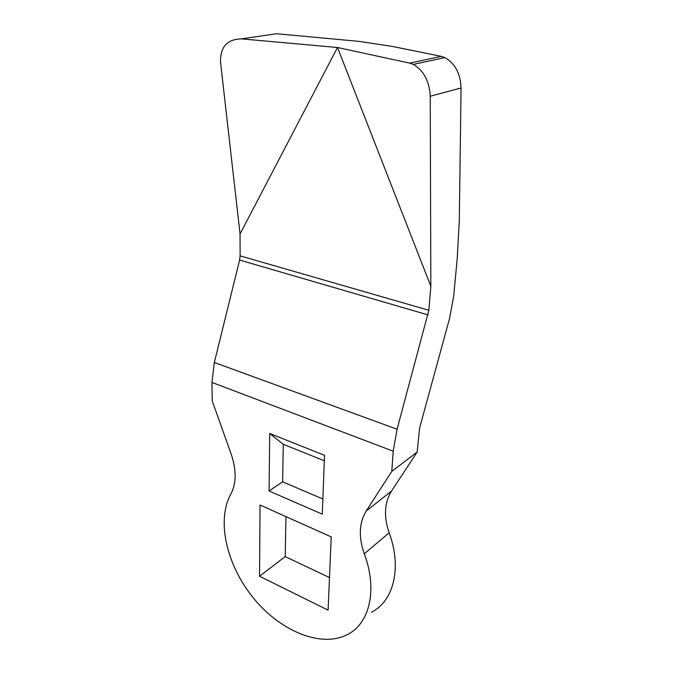<?xml version="1.0" encoding="UTF-8"?>
<svg xmlns="http://www.w3.org/2000/svg" width="673" height="673" viewBox="0 0 673 673"><rect width="100%" height="100%" fill="white"/><g stroke="black" fill="none" stroke-linecap="round" stroke-linejoin="round"><path stroke-width="1.01" d="M371.488 612.211C393.705 601.048 402.151 567.869 389.171 532.823L364.286 553.778C377.839 589.901 369.637 623.669 347.31 634.631C320.743 648.292 279.808 630.761 253.225 597.801C226.473 564.925 216.252 520.288 230.915 493.898C236.442 483.357 236.526 470.09 231.176 454.098L212.247 401.024L211.945 382.415L393.209 451.188L397.07 429.231L428.852 310.278L430.838 286.227L430.232 96.222C429.366 81.155 423.746 70.556 413.373 64.415L444.903 57.584L441.252 56.372L409.664 63.127L413.373 64.415M364.286 553.778C358.457 537.147 359.071 522.921 366.137 511.101L391.787 471.378L393.209 451.188M444.903 57.584C455.057 63.397 460.45 73.525 461.064 87.978L459.306 220.45L457.261 257.936L453.711 296.053L449.581 318.396L419.573 428.121L417.176 452.037L391.467 491.13C384.367 502.773 383.602 516.671 389.171 532.823M329.484 577.569L285.209 556.596L285.983 516.637M283.283 444.298L282.618 481.826L269.082 490.979L322.308 514.18L324.521 455.318L269.713 433.488L283.283 444.298L324.319 460.786M269.082 490.979L269.713 433.488M328.096 610.159L259.551 576.256L260.022 505.011L331.217 536.894L328.096 610.159M282.618 481.826L322.88 498.987M285.209 556.596L259.551 576.256M240.051 233.985L337.501 47.497L241.472 38.874C227.129 39.219 220.155 47.017 220.534 62.261L240.051 233.985L240.118 255.866L428.852 310.278M211.945 382.415L214.334 362.478L239.596 260.047L240.118 255.866M267.341 35.097L276.687 33.734L359.062 41.381L392.376 46.429L441.252 56.372M409.664 63.127L337.501 47.497L430.838 286.227M417.176 452.037L391.787 471.378M391.467 491.13L366.137 511.101M461.064 87.978L430.232 96.222M239.596 260.047L428.028 314.914M214.334 362.478L397.07 429.231M276.687 33.734L241.472 38.874"/></g></svg>
